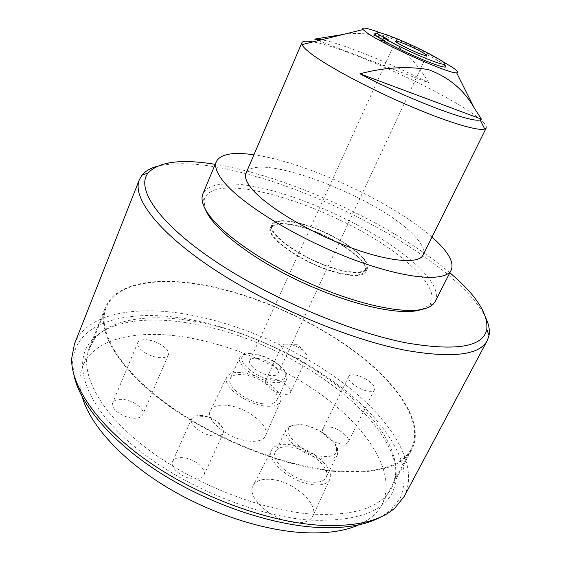 <?xml version="1.0" encoding="UTF-8"?>
<svg xmlns="http://www.w3.org/2000/svg" width="561" height="561" viewBox="0 0 561 561"><rect width="100%" height="100%" fill="white"/><g stroke="black" fill="none" stroke-linecap="round" stroke-linejoin="round"><path stroke-width="0.42" stroke-dasharray="2.81 2.1" d="M421.62 309.511L429.263 305.023C441.682 290.935 411.227 259.778 366.628 234.098C321.951 208.306 265.549 188.538 231.265 187.984C214.674 187.809 205.571 192.121 203.966 200.915L205.368 209.323M435.336 301.257C438.674 293.34 434.102 282.961 421.634 270.129C383.528 230.178 282.001 184.267 230.248 183.903C215.361 183.65 206.245 186.974 202.893 193.854M432.005 237.093C392.749 202.17 305.955 162.066 253.923 154.801M423.071 255.059C425.196 249.989 421.76 243.025 412.77 234.182C376.066 196.182 255.08 150.369 246.027 173.251M486.268 127.922C487.158 125.271 482.432 120.384 472.074 113.238C436.802 88.526 345.366 47.362 313.038 41.9M343.073 34.487C362.89 31.563 380.4 34.831 395.603 44.291C409.207 55.258 420.259 68.119 428.758 82.86C390.533 63.197 342.154 43.499 321.705 39.761M442.194 61.289C425.68 52.096 398.899 39.719 381.192 33.106M376.69 33.702C379.734 34.221 384.93 35.932 392.279 38.821C411.374 46.29 439.214 60.216 444.663 65.111M449.838 272.751C402.616 232.535 322.877 192.36 254.729 173.23C240.816 169.317 227.647 166.351 215.207 164.338M156.778 166.4C179.506 160.916 211.139 163.882 251.672 175.284C345.527 201.041 462.93 268.929 486.135 318.585M310.675 520.18C363.563 521.8 391.978 508.596 395.919 480.567C402.616 420.126 288.333 339.952 193.243 323.844C149.773 315.801 109.893 320.198 91.892 340.085C72.299 361.186 83.119 401.858 129.752 442.65C176.161 483.407 253.446 516.323 310.675 520.18M195.417 321.628C289.231 337.659 402.195 416.802 395.463 475.819L391.676 487.775C381.312 507.453 354.608 516.225 311.551 514.1C259.68 510.307 190.719 482.733 144.479 446.668C98.112 410.547 79.318 371.698 89.157 347.988L95.805 337.357C113.336 317.891 152.55 313.634 195.417 321.628M73.849 374.671L72.748 363.339C73.666 321.046 129.332 307.807 190.761 319.686C249 330.745 312.463 361.235 356.046 399.404C380.365 421.325 397.623 445.161 403.254 467.418C405.014 478.358 404.039 488.512 400.323 497.888L390.617 510.215L381.277 516.723M404.229 496.394C419.333 466.247 393.373 423.253 350.085 388.338C306.257 353.304 246.581 325.759 191.518 315.156C137.038 304.693 87.039 312.736 74.459 344.019M333.087 471.303C376.151 474.711 402.475 467.306 412.047 449.095C424.579 423.758 399.705 386.017 358.788 354.468C317.414 322.813 261.489 297.085 210.67 286.362C160.684 275.823 115.966 281.405 105.412 307.407C96.275 329.314 116.232 366.515 163.777 402.132C211.195 437.706 281.138 466.03 333.087 471.303M213.173 435.939C201.764 434.873 188.601 424.172 191.708 418.667L195.27 415.855L202.191 415.484C212.212 417.433 219.183 421.69 223.117 428.253L223.369 432.762C221.967 435.406 218.573 436.465 213.173 435.939M193.566 478.982C182.192 478.238 169.373 467.362 172.662 461.43C174.219 458.477 177.746 457.236 183.251 457.706C194.499 458.582 207.135 469.227 203.874 475.279C202.381 478.119 198.945 479.353 193.566 478.982M299.953 358.837C291.089 357.511 279.792 349.068 281.994 345.513L283.74 344.124L289.294 344.054C298.066 346.277 303.985 349.966 307.035 355.134L307.077 357.364C306.194 358.956 303.824 359.447 299.953 358.837M283.221 394.229C274.357 393.128 263.312 384.537 265.655 380.681C266.629 378.913 269.091 378.317 273.032 378.878C281.811 380.049 292.73 388.478 290.43 392.412C289.483 394.131 287.078 394.734 283.221 394.229M341.509 443.968C332.315 443.113 320.156 433.225 322.884 428.969C323.851 427.251 326.13 426.605 329.721 427.033C338.823 427.98 350.856 437.678 348.171 442.033C347.231 443.702 345.015 444.347 341.509 443.968M355.422 375.043C351.831 374.475 349.594 374.958 348.718 376.494C346.221 380.26 358.816 389.895 368.009 391.115C371.515 391.627 373.689 391.136 374.531 389.65C376.985 385.779 364.524 376.333 355.422 375.043M131.947 418.043C121.386 416.977 110.061 407.966 112.705 402.868C114.213 399.993 117.894 398.878 123.757 399.53C134.212 400.701 145.362 409.53 142.732 414.712C141.295 417.503 137.704 418.611 131.947 418.043M148.693 340.057C142.803 339.174 139.17 340.022 137.782 342.589C135.355 347.14 147.08 355.947 157.697 357.427C163.475 358.227 167.024 357.378 168.342 354.882C170.74 350.26 159.198 341.628 148.693 340.057M248.684 441.121C228.593 439.291 204.702 419.768 210.445 410.456C212.984 405.996 218.846 404.327 228.025 405.449C247.506 407.658 270.668 426.115 265.493 435.89C263.256 440.252 257.653 441.991 248.684 441.121M264.35 405.982C245.073 403.759 221.658 385.337 226.882 376.992C229.183 372.988 234.75 371.62 243.586 372.897C262.324 375.435 285.044 392.917 280.325 401.683C278.298 405.589 272.969 407.027 264.35 405.982M262.969 403.78C246.244 401.823 225.915 385.905 230.298 378.57C232.254 375.036 237.107 373.815 244.855 374.916C261.293 377.125 281.187 392.518 276.91 400.105C275.086 403.471 270.437 404.691 262.969 403.78M273.011 382.3C256.272 380.099 235.669 364.327 239.912 357.329L243.39 354.419C246.16 353.43 249.82 353.318 254.378 354.082C267.562 356.151 284.238 366.564 286.818 374.482L286.853 379.019C285.1 382.237 280.486 383.324 273.011 382.3M272.73 380.127C253.572 377.616 233.124 357.925 245.409 354.454C247.955 353.542 251.328 353.437 255.535 354.145C267.709 356.053 283.123 365.681 285.479 372.967C287.008 378.871 282.758 381.256 272.73 380.127M295.935 522.705C273.424 521.842 245.62 497.186 253.116 485.616C255.928 480.707 261.84 478.631 270.837 479.375C292.569 480.798 319.553 503.946 312.757 516.232C310.261 520.994 304.658 523.147 295.935 522.705M313.837 484.823C292.246 483.428 264.904 460.181 271.734 449.782C274.287 445.371 279.89 443.618 288.55 444.529C309.448 446.409 335.99 468.33 329.791 479.367C327.533 483.645 322.21 485.468 313.837 484.823M312.14 482.123C293.431 480.882 269.687 460.819 275.43 451.668C277.604 447.762 282.492 446.198 290.093 446.991C308.424 448.604 331.684 467.923 326.06 477.474C324.034 481.149 319.398 482.698 312.14 482.123M323.655 458.996C304.939 457.446 280.823 437.58 286.383 428.842L291.208 425.07L300.934 424.586C315.324 426.241 334.37 438.597 337.512 448.534L337.463 454.754C335.513 458.274 330.913 459.683 323.655 458.996M302.302 424.803L293.34 425.252C277.478 428.969 301.32 454.634 323.276 456.486C333.669 457.152 337.939 453.954 336.074 446.9C333.206 437.755 315.591 426.325 302.302 424.803M210.88 286.685C261.475 297.351 317.168 322.968 358.36 354.489C399.095 385.898 423.843 423.45 411.381 448.653C401.844 466.801 375.625 474.164 332.722 470.756C281.019 465.483 211.434 437.292 164.254 401.9C116.947 366.466 97.081 329.44 106.176 307.631C116.674 281.776 161.14 276.208 210.88 286.685M82.222 397.013C78.947 385.316 79.101 375.078 82.67 366.291C94.36 337.42 139.261 328.879 188.805 337.743C239.189 346.754 294.027 371.957 333.823 404.362C373.191 436.675 395.954 476.485 381.943 504.57C377.567 512.985 369.86 519.738 358.837 524.823M258.453 358.556C268.34 360.001 280.465 369.187 277.99 373.486C276.924 375.428 274.14 376.073 269.624 375.435C259.638 374.075 247.352 364.699 249.876 360.492C250.984 358.493 253.845 357.848 258.453 358.556M382.868 39.319L382.413 40.336L379.425 39.165L384.278 42.306L387.286 43.477L388.801 40.147M382.413 40.336L387.286 43.477M382.588 39.466L384.923 40.89L384.278 42.306M384.923 40.89L382.02 39.754M379.425 39.165L380.056 37.755M318.438 40.567L428.758 82.86M340.155 273.193C307.744 266.286 264.638 237.324 271.335 227.906C274.294 223.138 283.368 222.619 298.55 226.356C329.924 233.846 371.01 260.921 365.043 271.208C362.574 275.591 354.279 276.257 340.155 273.193M299.798 223.594C284.616 219.828 275.549 220.312 272.611 225.031C265.956 234.351 309.132 263.263 341.551 270.248C355.667 273.34 363.956 272.716 366.41 268.368C372.329 258.186 331.172 231.153 299.798 223.594M299.476 223.229C331.369 230.922 373.205 258.397 367.196 268.761C364.699 273.179 356.284 273.817 341.93 270.675C308.957 263.579 265.03 234.161 271.805 224.688C274.799 219.884 284.02 219.393 299.476 223.229M340.541 273.621C354.889 276.727 363.318 276.054 365.828 271.601C371.894 261.131 330.12 233.614 298.228 225.985C282.779 222.184 273.544 222.71 270.535 227.563C263.712 237.128 307.561 266.601 340.541 273.621M203.966 200.915L202.121 196.855M395.463 475.819L395.919 480.567M72.748 363.339L71.647 358.605M391.676 487.775L412.047 449.095M223.117 428.253L211.469 417.033L195.27 415.855M191.708 418.667L172.662 461.43M307.035 355.134L297.863 344.356L283.74 344.124M281.994 345.513L265.655 380.681M348.718 376.494L322.884 428.969M137.782 342.589L112.705 402.868M226.882 376.992L210.445 410.456M239.912 357.329L230.298 378.57M245.409 354.454L243.39 354.419M271.734 449.782L253.116 485.616M286.383 428.842L275.43 451.668M293.34 425.252L291.208 425.07M411.381 448.653L381.943 504.57M426.725 55.567L277.99 373.486M395.582 41.177L249.876 360.492M106.176 307.631L82.67 366.291M336.074 446.9L337.512 448.534M337.463 454.754L326.06 477.474M329.791 479.367L312.757 516.232M285.479 372.967L286.818 374.482M286.853 379.019L276.91 400.105M280.325 401.683L265.493 435.89M168.342 354.882L142.732 414.712M374.531 389.65L348.171 442.033M307.077 357.364L290.43 392.412M223.369 432.762L203.874 475.279M89.157 347.988L105.412 307.407M390.617 510.215L394.937 507.986M95.805 337.357L91.892 340.085M429.263 305.023L433.555 303.796M271.335 227.906L272.611 225.031M365.828 271.601L367.196 268.761M270.535 227.563L271.805 224.688M365.043 271.208L366.41 268.368"/><path stroke-width="0.84" d="M205.368 209.323C212.198 227.64 249.961 257.597 298.459 280.654C346.915 303.76 396.732 315.422 418.233 310.429L421.62 309.511M253.923 154.801C232.962 151.765 220.445 154.023 216.357 161.582L202.893 193.854L202.121 196.855C201.581 201.231 203.377 206.546 207.493 212.815C220.529 232.766 261.209 261.657 308.424 282.8C355.639 303.978 401.718 314.02 422.349 309.314C427.475 308.178 431.206 306.341 433.555 303.796L435.336 301.257L451.191 270.086C454.115 262.955 449.123 253.235 436.199 240.928L432.005 237.093M216.357 161.582C214.526 165.895 216.294 171.75 221.672 179.148C237.366 201.069 292.036 235.781 347.547 257.338C403.1 279.013 445.581 282.723 451.191 270.086M301.888 42.72L246.027 173.251C244.533 176.729 246.118 181.491 250.795 187.535C263.747 204.386 304.868 229.989 345.871 245.802C386.922 261.692 418.801 264.652 423.071 255.059L486.268 127.922L484.732 129.03C477.909 131.435 445.245 121.506 404.797 103.862C364.384 86.261 324.013 64.256 309.188 52.208C305.198 48.982 302.814 46.451 302.042 44.614L301.888 42.72C302.765 40.995 306.481 40.722 313.038 41.9M321.705 39.761L314.609 39.102L343.073 34.487M381.192 33.106C367.357 27.973 361.312 26.795 363.044 29.558L367.546 33.176C384.544 45.217 450.034 74.276 456.654 72.818C459.221 72.635 457.32 70.504 450.946 66.436L442.194 61.289M379.678 35.357L383.913 37.026L388.801 40.147L384.544 38.478C394.614 44.487 415.301 54.34 429.326 59.775C437.538 62.958 442.559 64.466 444.389 64.305C450.16 64.031 416.844 46.472 394.018 37.566C382.357 33.008 376.845 31.612 377.476 33.387L379.678 35.357L377.174 36.626L374.776 34.466C374.313 33.688 374.951 33.436 376.69 33.702M444.663 65.111C445.988 66.261 446.212 66.906 445.322 67.061C443.4 67.257 438.106 65.686 429.438 62.341C414.558 56.598 392.553 46.107 382.02 39.754L384.544 38.478M215.207 164.338C181.392 158.777 159.058 161.617 148.188 172.851C135.818 187.837 156.785 221.23 211.813 258.923C266.636 296.559 349.005 331.874 406.592 342.932C456.591 351.41 483.323 346.873 486.794 329.307C488.301 313.746 475.987 294.897 449.838 272.751M486.135 318.585C488.961 324.861 489.921 330.534 489.01 335.59L487.285 340.492C479.76 355.015 452.944 358.367 406.837 350.548C350.253 339.938 269.981 306.369 213.846 269.224C157.55 232.03 131.933 197.304 139.345 179.716L141.961 175.235C145.229 171.259 150.166 168.314 156.778 166.4M381.277 516.723C365.723 525.44 343.598 528.96 314.91 527.27C267.527 524.072 206.16 502.628 158.118 471.584C110.068 440.476 79.438 403.135 73.849 374.671M139.345 179.716L74.459 344.019L71.647 358.605C70.959 386.634 98.456 426.788 148.63 461.738C198.755 496.625 266.685 521.66 318.22 525.152C354.321 527.102 379.888 521.379 394.937 507.986L404.229 496.394L487.285 340.492M358.837 524.823C344.405 531.344 325.338 533.925 301.643 532.557C259.329 529.829 205.578 511.562 162.417 484.487C119.276 457.341 89.97 423.892 82.222 397.013M419.411 53.54C423.927 55.294 426.367 55.967 426.725 55.567C427.629 54.726 413.022 47.152 403.128 43.302C398.499 41.493 395.982 40.785 395.582 41.177C394.551 41.949 409.418 49.684 419.411 53.54M377.174 36.626L382.588 39.466M383.913 37.026L382.868 39.319M481.443 119.135L474.094 107.726C463.688 89.606 448.365 76.871 428.134 69.536C406.543 66.03 383.808 67.453 359.938 73.793C408.857 99.641 472.685 123.616 480.139 119.83L481.443 119.135L359.938 73.793M314.609 39.102L318.438 40.567M363.044 29.558L302.042 44.614M377.476 33.387L374.776 34.466M444.389 64.305L445.322 67.061M148.188 172.851L141.961 175.235M486.794 329.307L489.01 335.59M456.654 72.818L474.094 107.726M480.139 119.83L484.732 129.03"/></g></svg>
